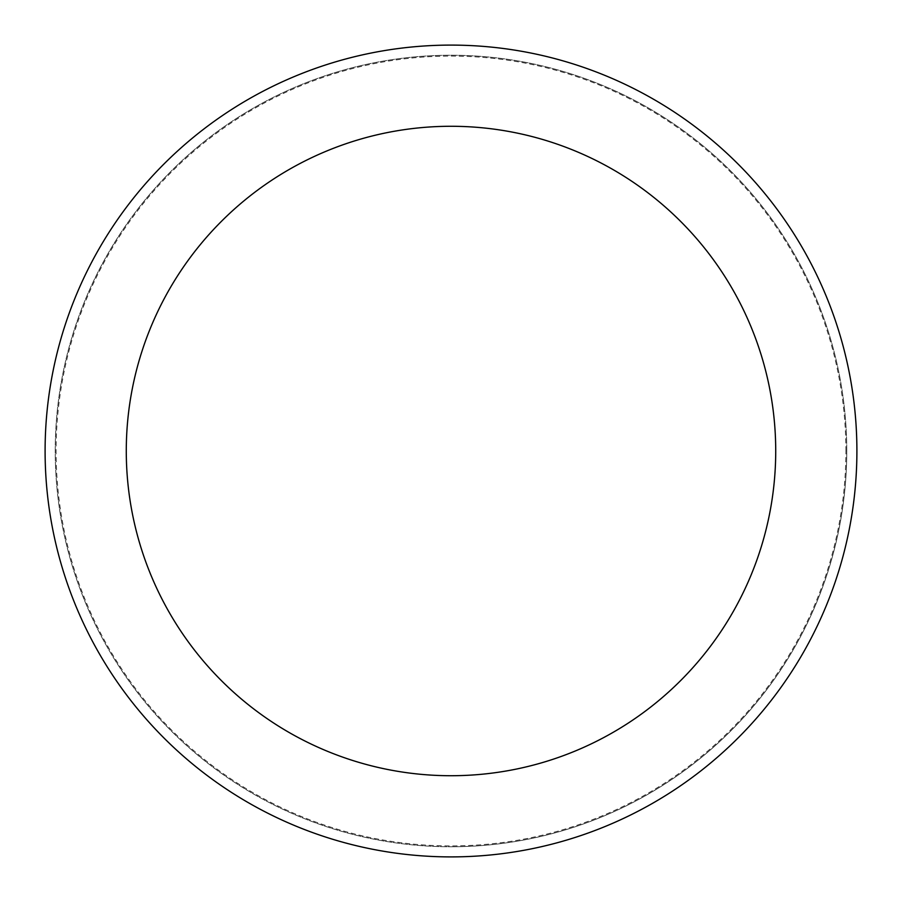 <?xml version="1.0" encoding="UTF-8"?>
<svg xmlns="http://www.w3.org/2000/svg" width="902" height="902" viewBox="0 0 902 902"><rect width="100%" height="100%" fill="white"/><g stroke="black" fill="none" stroke-linecap="round" stroke-linejoin="round"><path stroke-width="0.68" stroke-dasharray="4.51 3.38" d="M451 846.764A395.764 395.764 0 0 0 846.764 451A395.764 395.764 0 0 0 451 55.236A395.764 395.764 0 0 0 55.236 451A395.764 395.764 0 0 0 451 846.764A395.764 395.764 0 0 0 846.764 451A395.764 395.764 0 0 0 451 55.236A395.764 395.764 0 0 0 55.236 451A395.764 395.764 0 0 0 451 846.764M845.907 451A394.907 394.907 0 0 0 451 56.093A394.907 394.907 0 0 0 56.093 451A394.907 394.907 0 0 0 451 845.907A394.907 394.907 0 0 0 845.907 451M846.764 451A395.764 395.764 0 0 0 451 55.236A395.764 395.764 0 0 0 55.236 451A395.764 395.764 0 0 0 451 846.764A395.764 395.764 0 0 0 846.764 451A395.764 395.764 0 0 0 451 55.236A395.764 395.764 0 0 0 55.236 451A395.764 395.764 0 0 0 451 846.764A395.764 395.764 0 0 0 846.764 451M856.9 451A405.9 405.9 0 0 0 451 45.1A405.9 405.9 0 0 0 45.1 451A405.9 405.9 0 0 0 451 856.9A405.9 405.9 0 0 0 856.9 451"/><path stroke-width="1.35" d="M775.72 451A324.72 324.72 0 0 0 451 126.28A324.72 324.72 0 0 0 126.28 451A324.72 324.72 0 0 0 451 775.72A324.72 324.72 0 0 0 775.72 451M856.9 451A405.9 405.9 0 0 0 451 45.1A405.9 405.9 0 0 0 45.1 451A405.9 405.9 0 0 0 451 856.9A405.9 405.9 0 0 0 856.9 451"/></g></svg>
